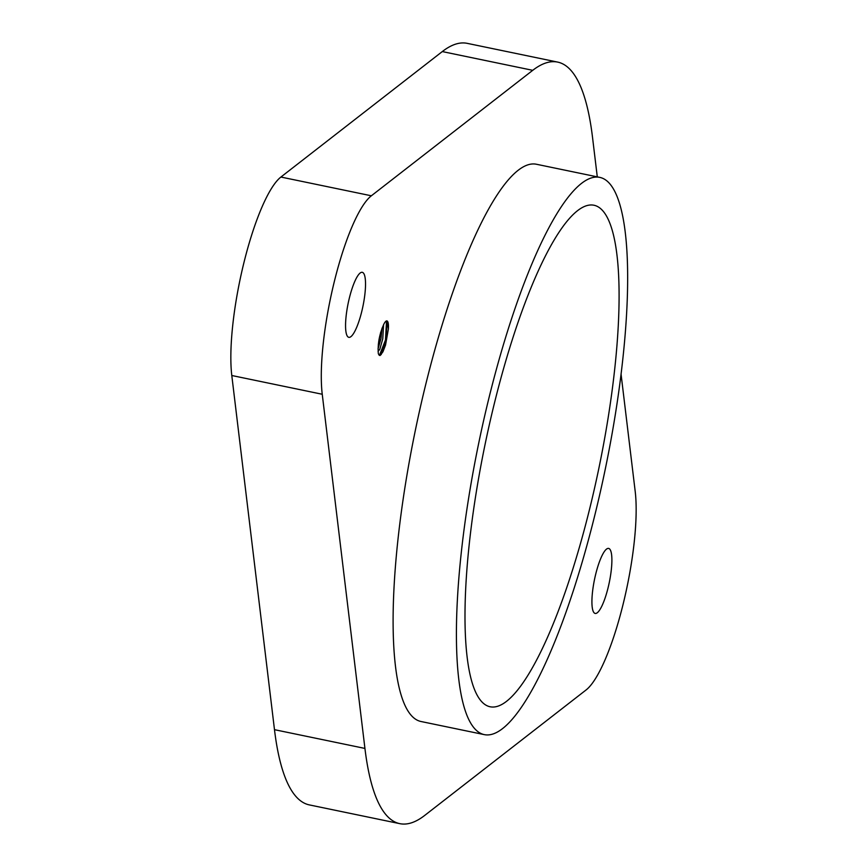 <?xml version="1.0" encoding="UTF-8"?>
<svg xmlns="http://www.w3.org/2000/svg" width="867" height="867" viewBox="0 0 867 867"><rect width="100%" height="100%" fill="white"/><g stroke="black" fill="none" stroke-linecap="round" stroke-linejoin="round"><path stroke-width="1.3" d="M383.582 324.616L382.759 338.856L379.789 349.347L378.077 351.33M378.305 353.368A19.486 4.422 101.7 0 0 379.746 355.459A19.486 4.422 101.7 0 0 380.169 355.459L382.943 351.785L385.533 345.088L388.373 329.059A15.801 3.587 101.7 0 0 386.91 320.909A15.801 3.587 101.7 0 0 383.897 324.074C379.486 333.882 377.622 343.657 378.294 353.4M388.373 329.059L387.722 323.283L386.444 320.942M378.034 348.967L381.003 338.488L382.022 328.17M378.294 344.763L380.656 332.386M385.479 340.037L386.519 320.996M381.166 354.603L385.988 340.178L387.126 321.776M379.453 355.362L385.468 340.07M621.075 374.262L635.208 491.491A113.815 25.837 101.7 0 1 623.015 604.592A113.815 25.837 101.7 0 1 586.092 689.959L424.711 815.424A388.871 88.282 -78.3 0 1 399.785 823.65A388.871 88.282 -78.3 0 1 364.931 748.427L322.242 394.257A113.815 25.837 -78.3 0 1 334.424 281.157A113.815 25.837 -78.3 0 1 371.358 195.79L532.739 70.325A388.871 88.282 -78.3 0 1 557.665 62.099A388.871 88.282 -78.3 0 1 592.519 137.322L597.287 176.868M322.242 394.257L231.792 375.509A113.815 25.837 -78.3 0 1 243.985 262.408A113.815 25.837 -78.3 0 1 280.908 177.041L442.289 51.576A388.871 88.282 101.7 0 1 467.215 43.35L557.665 62.099M231.792 375.509L274.481 729.678A388.871 88.282 -78.3 0 0 309.335 804.901L399.785 823.65M361.702 311.73A33.195 7.532 -78.3 0 1 348.805 337.328A33.195 7.532 -78.3 0 1 348.166 303.298A33.195 7.532 -78.3 0 1 362.287 272.325A33.195 7.532 -78.3 0 1 361.702 311.73M609.49 183.425A284.539 64.602 -78.3 0 1 600.257 492.261A284.539 64.602 -78.3 0 1 484.274 734.62A284.539 64.602 -78.3 0 1 478.779 442.885A284.539 64.602 -78.3 0 1 599.801 177.388A284.539 64.602 -78.3 0 1 609.49 183.425M484.274 734.62L420.961 721.496A284.539 64.602 -78.3 0 1 415.466 429.761A284.539 64.602 -78.3 0 1 536.489 164.264L599.801 177.388M494.526 402.754A256.09 58.143 101.7 0 0 490.05 706.757A256.09 58.143 101.7 0 0 598.967 467.801A256.09 58.143 101.7 0 0 594.025 205.251A256.09 58.143 101.7 0 0 494.526 402.754M595.748 574.019A33.195 7.532 101.7 0 0 595.163 613.435A33.195 7.532 101.7 0 0 609.284 582.451A33.195 7.532 101.7 0 0 608.645 548.421A33.195 7.532 101.7 0 0 595.748 574.019M532.739 70.325L442.289 51.576M371.358 195.79L280.908 177.041M364.931 748.427L274.481 729.678"/></g></svg>
